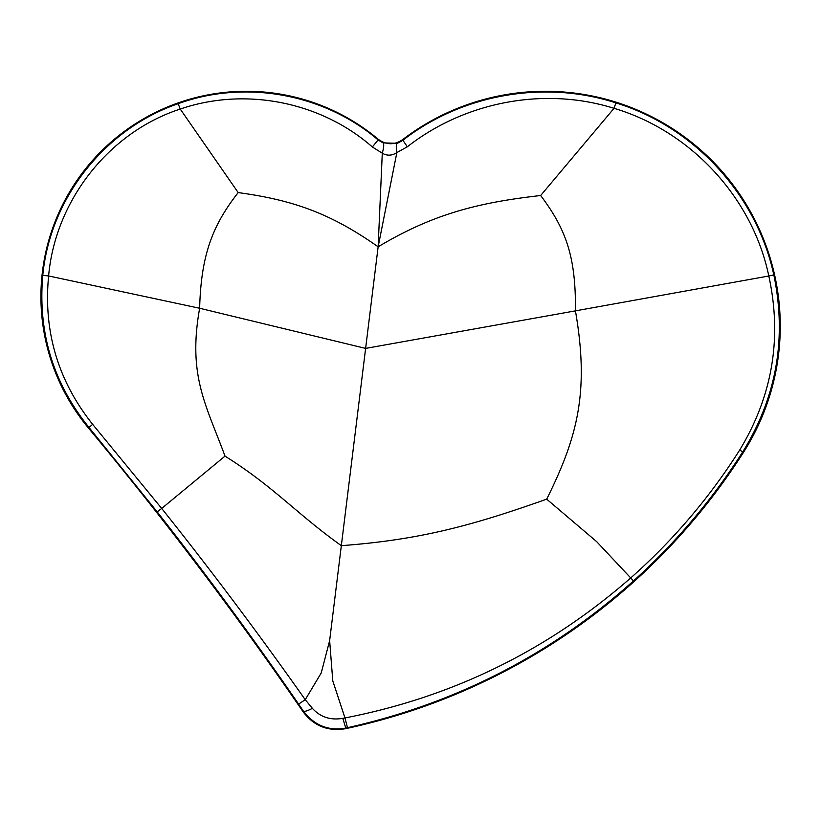 <?xml version="1.0" encoding="UTF-8"?>
<svg xmlns="http://www.w3.org/2000/svg" width="821" height="821" viewBox="0 0 821 821"><rect width="100%" height="100%" fill="white"/><g stroke="black" fill="none" stroke-linecap="round" stroke-linejoin="round"><path stroke-width="1.23" d="M540.659 195.521C566.511 229.798 575.942 257.65 575.439 310.861L768.805 276C752.498 197.584 690.646 131.042 614.036 108.321L540.659 195.521C477.524 202.664 432.688 214.219 378.132 246.813C331.592 214.045 294.154 200.139 238.193 192.596C211.941 225.97 201.042 256.214 199.636 308.255L365.622 348.402L378.132 246.813L382.288 153.188C383.869 147.462 384.136 144.034 383.079 142.895L397.374 143.295L402.547 140.524C462.09 94.025 544.539 79.729 615.873 102.882C694.258 126.947 756.531 194.854 773.813 274.891C786.949 338.18 776.584 397.2 742.707 451.94L743.446 452.412A234.878 234.878 0 0 0 402.526 139.724L407.319 146.805C464.553 101.948 543.984 86.349 614.036 108.321L615.873 102.882M378.132 246.813L396.861 152.583C391.966 155.785 387.112 155.99 382.288 153.188L372.354 146.969C321.155 101.958 245.469 86.677 180.251 109.06C108.423 132.386 55.14 201.268 48.624 275.959C43.256 331.243 57.932 380.708 92.66 424.354L88.401 427.977A3860.465 3860.465 0 0 1 303.113 711.797L303.39 711.119C314.443 725.507 328.574 731.162 345.774 728.073L345.508 728.699A627.46 627.46 0 0 0 743.446 452.412M238.193 192.596L180.251 109.06L178.157 103.703C105.047 128.733 50.091 198.128 42.784 275.343C37.766 332.392 53.17 383.099 89.017 427.464L157.17 511.863C206.317 574.505 253.463 638.584 298.608 704.1L303.39 711.119C304.499 711.807 307.495 710.883 312.401 708.349C320.303 717.113 330.442 720.448 342.809 718.344L344.974 717.954C452.576 697.091 547.823 650.427 630.692 577.963C673.076 540.475 709.426 497.803 739.742 449.959C772.561 395.66 782.249 337.677 768.805 276L773.813 274.891M298.608 704.1L305.238 699.708L321.216 672.974L329.642 640.616L365.622 348.402L575.439 310.861C589.304 391.114 577.994 436.228 546.694 499.158C471.305 525.892 419.541 539.808 341.331 545.667C295.837 513.125 273.886 486.761 225.016 456.127C206.05 404.691 187.609 375.802 199.636 308.255L48.624 275.959L42.784 275.343M397.374 143.295C396.133 144.332 395.958 147.421 396.861 152.583L407.319 146.805M225.016 456.127L161.706 508.445L92.66 424.354M312.401 708.349L305.238 699.708C259.262 634.52 211.418 570.759 161.706 508.445L157.17 511.863M546.694 499.158L596.61 541.583L633.504 580.909C675.734 542.814 712.135 499.825 742.707 451.94L739.742 449.959M329.642 640.616L332.782 680.876L344.974 717.954L347.478 727.704C455.758 703.494 551.096 654.563 633.504 580.909M347.478 727.704L345.774 728.073L342.809 718.344M88.401 427.977A205.373 205.373 0 0 1 378.163 139.201L378.122 139.929C323.7 93.389 244.637 79.473 178.157 103.703M345.508 728.699C327.969 731.614 313.838 725.98 303.113 711.797M402.526 139.724C394.285 145.225 386.168 145.05 378.163 139.201M372.354 146.969L378.122 139.929L383.079 142.895"/></g></svg>

